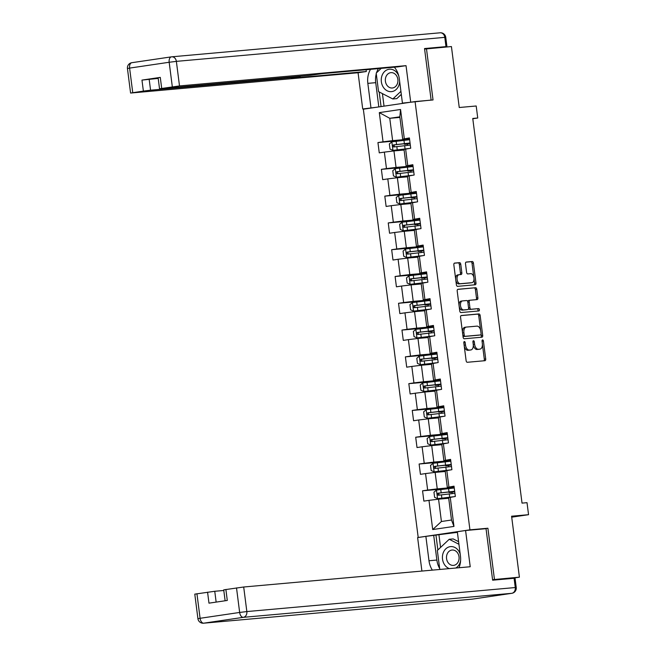 <?xml version="1.0" encoding="UTF-8"?>
<svg xmlns="http://www.w3.org/2000/svg" width="656" height="656" viewBox="0 0 656 656"><rect width="100%" height="100%" fill="white"/><g stroke="black" fill="none" stroke-linecap="round" stroke-linejoin="round"><path stroke-width="0.98" d="M464.358 341.53A1.189 0.689 81.6 0 0 464.333 341.538A1.189 0.689 81.6 0 0 463.825 342.776L466.121 360.685A1.697 0.984 81.6 0 0 467.31 362.284L484.948 360.702A1.697 0.984 81.6 0 0 484.973 360.702A1.697 0.984 81.6 0 0 485.711 358.93L483.415 341.022A1.189 0.689 81.6 0 0 482.578 339.906A1.189 0.689 81.6 0 0 482.554 339.906A1.189 0.689 81.6 0 0 482.045 341.145L482.34 343.465A5.437 3.141 81.6 0 1 479.995 349.123A5.437 3.141 81.6 0 1 479.897 349.14L478.429 349.271A5.437 3.141 81.6 0 1 474.6 344.154L474.304 341.833A1.189 0.689 81.6 0 0 473.468 340.718A1.189 0.689 81.6 0 0 473.443 340.718A1.189 0.689 81.6 0 0 472.935 341.956L473.23 344.277A5.437 3.141 81.6 0 1 470.893 349.943A5.437 3.141 81.6 0 1 470.787 349.951L469.319 350.083A5.437 3.141 81.6 0 1 465.489 344.966L465.194 342.653A1.189 0.689 81.6 0 0 464.358 341.53M460.75 264.245A1.697 0.984 81.6 0 0 459.553 262.646L454.608 263.089A1.697 0.984 81.6 0 0 454.575 263.089A1.697 0.984 81.6 0 0 453.845 264.86L456.387 284.753A1.697 0.984 81.6 0 0 457.585 286.344L475.215 284.77A1.697 0.984 81.6 0 0 475.247 284.77A1.697 0.984 81.6 0 0 475.977 282.998L473.435 263.105A1.697 0.984 81.6 0 0 472.238 261.506L466.26 262.047A1.697 0.984 81.6 0 0 466.227 262.047A1.697 0.984 81.6 0 0 465.498 263.819L466.588 272.33A1.697 0.984 81.6 0 0 467.785 273.929L470.746 273.659A4.551 2.624 81.6 0 1 473.935 277.865A4.551 2.624 81.6 0 1 471.992 282.67A4.551 2.624 81.6 0 1 471.902 282.679L460.299 283.72A4.551 2.624 81.6 0 1 457.109 279.522A4.551 2.624 81.6 0 1 459.052 274.708A4.551 2.624 81.6 0 1 459.143 274.7L461.078 274.528A1.697 0.984 81.6 0 0 461.111 274.528A1.697 0.984 81.6 0 0 461.84 272.757L460.75 264.245L459.348 264.45A1.697 0.984 81.6 0 0 458.15 262.851L454.321 263.195M492.566 579.683L519.404 577.165L511.59 516.206L528.556 514.689L527.014 502.668L522.028 503.119L472.755 118.465L477.74 118.014L476.199 105.993L459.241 107.51L451.426 46.551L424.596 49.061M494.452 579.404L487.9 528.228L469.934 529.835L415.076 101.565L433.034 99.958L426.482 48.782M461.324 315.511A1.697 0.984 81.6 0 0 461.291 315.511A1.697 0.984 81.6 0 0 460.561 317.283L463.103 337.168A1.697 0.984 81.6 0 0 464.3 338.767L481.93 337.192A1.697 0.984 81.6 0 0 481.963 337.184A1.697 0.984 81.6 0 0 482.693 335.421L480.151 315.528A1.697 0.984 81.6 0 0 478.954 313.929L461.258 315.52M459.749 310.96L457.199 291.067A1.697 0.984 81.6 0 1 457.929 289.304A1.697 0.984 81.6 0 1 457.962 289.296L475.592 287.722A1.697 0.984 81.6 0 1 476.789 289.321L477.88 297.832A1.697 0.984 81.6 0 1 477.15 299.595A1.697 0.984 81.6 0 1 477.117 299.603L469.967 300.243A1.697 0.984 81.6 0 0 469.934 300.243A1.697 0.984 81.6 0 0 469.204 302.014L469.926 307.664A1.697 0.984 81.6 0 0 471.123 309.263L478.568 308.591A1.189 0.689 81.6 0 1 479.397 309.698A1.189 0.689 81.6 0 1 478.888 310.952A1.189 0.689 81.6 0 0 478.888 310.952L460.947 312.559A1.697 0.984 81.6 0 1 459.749 310.96M519.404 577.165L508.556 578.772M469.934 529.835L418.2 537.469L363.342 109.199L415.076 101.565M406.909 139.974L377.938 142.565L379.258 152.864L384.367 152.118L386.474 168.6L381.374 169.355L382.694 179.654L387.794 178.899L389.91 195.39L384.801 196.144L386.122 206.443L391.23 205.689L393.338 222.179L388.237 222.933L389.557 233.233L394.658 232.478L396.773 248.968L391.665 249.715L392.985 260.022L398.094 259.268L400.201 275.75L395.101 276.504L396.421 286.811L401.521 286.057L403.637 302.539L398.528 303.293L399.848 313.601L404.957 312.846L407.064 329.328L401.964 330.083L403.284 340.39L408.385 339.636L410.5 356.118L405.392 356.872L406.712 367.171L411.82 366.425L413.928 382.907L408.827 383.662L410.148 393.961L415.248 393.206L417.364 409.697L412.255 410.451L413.575 420.75L418.684 419.996L420.791 436.486L415.691 437.24L417.011 447.54L422.111 446.785L424.227 463.275L419.118 464.022L420.439 474.329L425.547 473.575L427.655 490.057L422.554 490.811L423.874 501.118L428.975 500.364L432.714 529.556L453.968 526.415L451.492 520.019L448.63 497.691L455.338 496.469L454.018 486.17L447.31 487.392L445.194 470.91L451.902 469.68L450.582 459.38L443.874 460.602L441.767 444.12L448.474 442.898L447.154 432.591L440.447 433.813L438.331 417.331L445.039 416.109L443.718 405.802L437.011 407.023L434.903 390.541L441.611 389.32L440.291 379.012L433.583 380.234L431.468 363.752L438.175 362.53L436.855 352.231L430.147 353.453L428.04 336.963L434.748 335.741L433.427 325.442L426.72 326.663L424.604 310.173L431.312 308.951L429.992 298.652L423.284 299.874L421.177 283.384L427.884 282.162L426.564 271.863L419.856 273.085L417.741 256.603L424.448 255.381L423.128 245.073L416.421 246.295L414.313 229.813L421.021 228.591L419.701 218.284L412.993 219.506L410.877 203.024L417.585 201.802L416.265 191.495L409.557 192.716L407.45 176.234L414.157 175.013L412.837 164.705L406.13 165.927L404.014 149.445L410.722 148.223L409.401 137.924L402.694 139.146L399.84 116.817L389.771 118.301L392.632 140.63L409.557 139.113M377.938 142.565L383.047 141.811L379.307 112.619L400.562 109.478L404.301 138.67M405.621 148.978L407.729 165.46M409.049 175.767L411.164 192.249M412.485 202.556L414.592 219.038M415.912 229.346L418.028 245.828M419.348 256.127L421.455 272.617M422.776 282.916L424.891 299.407M426.211 309.706L428.319 326.196M429.639 336.495L431.755 352.977M433.075 363.285L435.182 379.767M436.502 390.074L438.618 406.556M439.938 416.863L442.046 433.345M443.366 443.653L445.481 460.135M446.802 470.434L448.909 486.924M450.229 497.223L453.968 526.415M412.985 165.902L396.06 167.419L393.953 150.929L404.088 150.027M412.911 165.32L406.13 165.927M393.953 150.929L384.367 152.118M396.06 167.419L386.474 168.6M416.421 192.692L399.496 194.209L397.38 177.719L407.524 176.817M416.347 192.11L409.557 192.716M397.38 177.719L387.794 178.899M399.496 194.209L389.91 195.39M419.848 219.481L402.923 220.99L400.816 204.508L410.951 203.598M419.774 218.899L412.993 219.506M400.816 204.508L391.23 205.689M402.923 220.99L393.338 222.179M423.284 246.271L406.359 247.779L404.244 231.297L414.387 230.387M423.21 245.688L416.421 246.295M404.244 231.297L394.658 232.478M406.359 247.779L396.773 248.968M426.712 273.06L409.787 274.569L407.679 258.087L417.815 257.177M426.638 272.478L419.856 273.085M407.679 258.087L398.094 259.268M409.787 274.569L400.201 275.75M430.147 299.841L413.223 301.358L411.107 284.876L421.25 283.966M430.074 299.267L423.284 299.874M411.107 284.876L401.521 286.057M413.223 301.358L403.637 302.539M433.575 326.631L416.65 328.148L414.543 311.666L424.678 310.755M433.501 326.057L426.72 326.663M414.543 311.666L404.957 312.846M416.65 328.148L407.064 329.328M437.011 353.42L420.086 354.937L417.97 338.447L428.114 337.545M436.937 352.846L430.147 353.453M417.97 338.447L408.385 339.636M420.086 354.937L410.5 356.118M440.438 380.209L423.514 381.726L421.406 365.236L431.541 364.334M440.365 379.627L433.583 380.234M421.406 365.236L411.82 366.425M423.514 381.726L413.928 382.907M443.874 406.999L426.949 408.516L424.834 392.026L434.977 391.124M443.8 406.417L437.011 407.023M424.834 392.026L415.248 393.206M426.949 408.516L417.364 409.697M447.302 433.788L430.377 435.297L428.27 418.815L438.405 417.905M447.228 433.206L440.447 433.813M428.27 418.815L418.684 419.996M430.377 435.297L420.791 436.486M450.738 460.578L433.813 462.086L431.697 445.604L441.841 444.694M450.664 459.995L443.874 460.602M431.697 445.604L422.111 446.785M433.813 462.086L424.227 463.275M454.165 487.359L437.24 488.876L435.133 472.394L445.268 471.484M454.091 486.785L447.31 487.392M435.133 472.394L425.547 473.575M437.24 488.876L427.655 490.057M432.714 529.556L441.422 521.504L438.561 499.183L448.704 498.273M438.561 499.183L428.975 500.364M418.717 537.428L418.2 537.469M472.787 118.744L477.74 118.014M511.713 517.174L528.556 514.689M441.422 521.504L451.492 520.019M399.914 117.399L389.771 118.301L379.307 112.619M409.483 138.539L402.694 139.146M400.562 109.478L399.84 116.817M392.632 140.63L383.047 141.811M454.198 487.621L451.525 488.253M452.205 493.583L452.017 492.115M451.517 488.22L422.554 490.811M450.77 460.832L448.097 461.471M448.089 461.43L419.118 464.022M448.778 466.793L448.589 465.325M447.335 434.042L444.661 434.682M444.653 434.649L415.691 437.24M445.342 440.004L445.153 438.536M443.907 407.253L441.234 407.893M441.226 407.86L412.255 410.451M441.914 413.214L441.726 411.747M440.471 380.472L437.798 381.103M437.79 381.07L408.827 383.662M438.479 386.425L438.29 384.957M437.044 353.682L434.37 354.314M434.362 354.281L405.392 356.872M435.051 359.636L434.862 358.168M433.608 326.893L430.935 327.524M430.926 327.492L401.964 330.083M431.615 332.846L431.427 331.387M430.18 300.104L427.507 300.735M427.499 300.702L398.528 303.293M428.188 306.065L427.999 304.597M426.744 273.314L424.071 273.946M424.071 273.913L395.101 276.504M424.752 279.276L424.563 277.808M423.317 246.525L420.644 247.164M420.635 247.123L391.665 249.715M421.324 252.486L421.136 251.018M419.881 219.735L417.208 220.375M417.208 220.342L388.237 222.933M417.888 225.697L417.7 224.229M416.453 192.946L413.78 193.586M413.772 193.553L384.801 196.144M414.461 198.907L414.272 197.44M413.018 166.165L410.344 166.796M410.344 166.763L381.374 169.355M411.025 172.118L410.836 170.65M409.59 139.375L406.917 140.007M407.597 145.329L407.409 143.861M487.9 528.228L483.029 528.949M464.235 345.999A5.437 3.141 81.6 0 0 467.917 350.288L469.319 350.083M469.598 350.124A5.437 3.141 81.6 0 1 469.491 350.148A5.437 3.141 81.6 0 1 469.384 350.156L467.917 350.288M473.288 344.908A5.437 3.141 81.6 0 0 477.027 349.476L478.429 349.271M478.7 349.312A5.437 3.141 81.6 0 1 478.601 349.328A5.437 3.141 81.6 0 1 478.495 349.345L477.027 349.476M483.833 360.8A1.697 0.984 81.6 0 0 484.308 359.135L482.406 344.293M480.627 330.419L478.749 315.733A1.697 0.984 81.6 0 0 477.552 314.134L461.037 315.618M480.823 337.291A1.697 0.984 81.6 0 0 481.299 335.626L481.102 334.076M464.243 335.191A1.189 0.689 81.6 0 0 465.079 336.315L480.553 334.929A1.189 0.689 81.6 0 0 480.577 334.921A1.189 0.689 81.6 0 0 481.086 333.683L480.774 331.239A5.437 3.141 81.6 0 0 476.945 326.13L466.367 327.073A5.437 3.141 81.6 0 0 466.268 327.09A5.437 3.141 81.6 0 0 463.923 332.748L464.243 335.191L462.882 335.396M462.931 335.782A1.189 0.689 81.6 0 0 463.677 336.52L465.079 336.315M479.2 335.126A1.189 0.689 81.6 0 1 479.175 335.134A1.189 0.689 81.6 0 0 479.175 335.134L463.677 336.52M466.162 327.106L464.973 327.278A5.437 3.141 81.6 0 0 464.866 327.295A5.437 3.141 81.6 0 0 462.455 332.125M457.675 289.403L475.592 287.722M476.01 299.702A1.697 0.984 81.6 0 0 476.486 298.037L475.395 289.526A1.697 0.984 81.6 0 0 474.198 287.927M469.901 300.251L468.564 300.448A1.697 0.984 81.6 0 0 468.54 300.456A1.697 0.984 81.6 0 0 467.777 301.858M468.581 308.156A1.697 0.984 81.6 0 0 469.721 309.468L478.568 308.591M477.707 311.059A1.189 0.689 81.6 0 0 477.962 309.706A1.189 0.689 81.6 0 0 477.166 308.804M462.546 300.907A4.551 2.624 81.6 0 0 462.464 300.915A4.551 2.624 81.6 0 0 460.512 305.721A4.551 2.624 81.6 0 0 463.702 309.927L467.794 309.558A1.697 0.984 81.6 0 0 467.826 309.558A1.697 0.984 81.6 0 0 468.556 307.787L467.835 302.137A1.697 0.984 81.6 0 0 466.637 300.538L462.546 300.907M462.373 300.932L461.152 301.112A4.551 2.624 81.6 0 0 461.061 301.12A4.551 2.624 81.6 0 0 459.118 305.934A4.551 2.624 81.6 0 0 462.308 310.132L463.702 309.927M466.457 309.755A1.697 0.984 81.6 0 1 466.424 309.763A1.697 0.984 81.6 0 1 466.391 309.763L462.308 310.132M459.963 274.626A1.697 0.984 81.6 0 0 460.438 272.962L459.348 264.45M458.97 274.725L457.74 274.905A4.551 2.624 81.6 0 0 457.658 274.921A4.551 2.624 81.6 0 0 455.641 278.89M455.838 280.407A4.551 2.624 81.6 0 0 458.897 283.925L460.299 283.72M470.68 282.859A4.551 2.624 81.6 0 1 470.59 282.875A4.551 2.624 81.6 0 1 470.508 282.884L458.897 283.925M473.812 277.185L472.033 263.31A1.697 0.984 81.6 0 0 470.836 261.719L465.973 262.154M474.108 284.868A1.697 0.984 81.6 0 0 474.583 283.203L474.001 278.702M454.247 487.982L436.527 490.065L433.952 492.189L434.616 497.346L437.626 498.65L453.353 496.764M437.626 498.65L451.459 497.043M454.665 491.246L438.118 493.156C436.97 494.017 437.052 494.706 438.38 495.223L454.928 493.304M452.058 492.41A1.041 0.599 81.6 0 0 451.836 492.361L449.057 492.558L452.681 491.524M454.723 491.672L452.033 492.238M439.815 495.091C438.323 494.591 438.241 493.902 439.553 493.033L454.682 491.377M454.706 491.541L452.73 491.902M460.209 554.213A11.259 9.184 -95.1 0 0 451.631 546.579A11.259 9.184 -95.1 0 0 443.021 553.402A11.259 9.184 -95.1 0 0 449.352 568.604M455.74 568.039A11.259 9.184 -95.1 0 0 460.192 562.233A11.259 9.184 -95.1 0 0 460.602 560.577M446.908 554.689A7.708 6.289 -95.1 0 0 453.476 565.39A7.708 6.289 -95.1 0 0 458.667 560.732A7.708 6.289 -95.1 0 0 452.099 550.031A7.708 6.289 -95.1 0 0 446.908 554.689M440.471 569.4L439.717 569.014L437.347 550.474L449.229 539.273L453.222 538.92L458.601 541.692M449.229 539.273L458.938 544.275M398.815 76.121A11.259 9.184 -95.1 0 0 390.164 69.192A11.259 9.184 -95.1 0 0 381.866 76.014A11.259 9.184 -95.1 0 0 387.147 90.774A11.259 9.184 -95.1 0 0 399.037 84.854A11.259 9.184 -95.1 0 0 399.643 81.41M385.753 77.301A7.708 6.289 -95.1 0 0 392.321 88.002A7.708 6.289 -95.1 0 0 397.511 83.353A7.708 6.289 -95.1 0 0 390.943 72.652A7.708 6.289 -95.1 0 0 385.753 77.301M401.3 94.39L396.814 98.613L392.829 98.974L378.561 91.635L376.191 73.095L381.21 68.363M400.914 91.356L392.829 98.974M458.97 567.752A19.483 15.892 -95.1 0 0 460.455 556.108L457.33 531.729L465.58 530.507L470.221 566.743L243.696 587.005L246.845 611.564L515.272 587.546L514.091 578.272L492.631 580.191L486.03 528.679L465.58 530.507M439.651 568.457A19.483 15.892 -95.1 0 1 436.871 560.052L428.991 560.757A19.483 15.892 -95.1 0 0 432.353 570.13M428.991 560.757L425.867 536.37L417.618 537.592L421.906 571.064M457.404 532.344L425.867 536.37M223.803 590.474L214.758 591.277L216.144 602.101M196.939 593.737L200.088 618.296L197.923 618.682L194.783 594.131L214.758 591.277M225.123 600.773L223.721 589.859L243.696 587.005M207.567 592.171L208.977 603.159L227.288 600.453L225.885 589.465M514.091 578.272L515.05 578.231L516.231 587.505L515.272 587.546A5.199 4.239 84.9 0 1 511.737 593.319L243.31 617.337L203.737 623.175L472.172 599.158L511.737 593.319A5.199 3.001 -98.4 0 0 511.836 593.303A5.199 5.199 0 0 0 516.231 587.505M436.871 560.052L433.747 535.665M435.986 535.337L437.864 549.99M438.979 535.066L440.561 547.44M376.462 107.264L362.711 108.978L358.069 72.742L130.585 93.054L143.377 91.086L141.967 80.098L158.203 78.4M370.96 107.756L367.836 83.369A19.483 15.892 -95.1 0 1 370.525 69.315M441.906 47.404L445.982 46.625L424.53 48.544L431.123 100.065L402.423 103.115L399.299 78.728A19.483 15.892 -95.1 0 0 394.322 67.191M410.672 101.893L406.031 65.657L397.782 66.879L322.941 73.579L309.181 75.432L160.49 88.732L159.531 88.773L158.129 77.785L160.285 77.392L141.967 80.098M366.089 69.716L366.319 71.52L358.069 72.742M368.213 108.486L362.711 108.978M431.123 100.065L430.033 100.229M407.925 102.623L402.423 103.115M406.031 65.657L179.506 85.928L159.531 88.773M149.158 79.212L150.568 90.2L299.251 76.9L291.477 78.22L366.319 71.52M150.568 90.2L143.377 91.086M378.824 106.92L375.716 82.664L367.836 83.369M378.405 68.609A19.483 15.892 -95.1 0 0 376.577 72.726M376.273 73.767A19.483 15.892 -95.1 0 0 375.716 82.664M379.184 91.955L381.062 106.584M382.432 93.619L384.031 106.149M450.811 461.193L433.099 463.275L430.525 465.399L431.181 470.557L434.198 471.861L449.918 469.975M434.198 471.861L448.023 470.254M451.23 464.456L434.69 466.367C433.534 467.228 433.624 467.917 434.953 468.433L451.5 466.514M448.622 465.621A1.041 0.599 81.6 0 0 448.409 465.571L445.621 465.768L449.245 464.735M451.287 464.883L448.606 465.448M436.388 468.302C434.895 467.802 434.805 467.121 436.125 466.244L451.246 464.587M451.271 464.751L449.294 465.112M447.384 434.403L429.664 436.486L427.089 438.618L427.753 443.768L430.762 445.071L446.49 443.185M430.762 445.071L444.596 443.464M447.802 437.667L431.254 439.586C430.106 440.438 430.188 441.127 431.517 441.644L448.064 439.725M445.194 438.831A1.041 0.599 81.6 0 0 444.973 438.782L442.193 438.979L445.818 437.954M447.859 438.101L445.17 438.659M432.952 441.513C431.459 441.012 431.377 440.332 432.689 439.454L447.818 437.798M447.843 437.97L445.867 438.323M443.948 407.614L426.236 409.697L423.661 411.829L424.317 416.978L427.335 418.282L443.054 416.396M427.335 418.282L441.16 416.683M444.366 410.877L427.827 412.796C426.671 413.649 426.761 414.338 428.089 414.854L444.637 412.936M441.759 412.042A1.041 0.599 81.6 0 0 441.545 412.001L438.757 412.189L442.382 411.164M444.424 411.312L441.742 411.87M429.524 414.723C428.032 414.231 427.942 413.542 429.262 412.665L444.383 411.009M444.407 411.181L442.431 411.533M440.52 380.824L422.8 382.907L420.225 385.039L420.89 390.189L423.899 391.493L439.627 389.615M423.899 391.493L437.732 389.894M440.939 384.088L424.391 386.007C423.243 386.868 423.325 387.548 424.653 388.065L441.201 386.154M438.331 385.252A1.041 0.599 81.6 0 0 438.11 385.211L435.33 385.4L438.954 384.375M440.996 384.523L438.306 385.088M426.088 387.934C424.596 387.442 424.514 386.753 425.826 385.876L440.955 384.219M440.98 384.391L439.003 384.744M437.085 354.035L419.373 356.118L416.798 358.25L417.454 363.399L420.471 364.703L436.191 362.825M420.471 364.703L434.297 363.104M437.503 357.299L420.963 359.217C419.807 360.078 419.897 360.759 421.226 361.276L437.773 359.365M434.895 358.463A1.041 0.599 81.6 0 0 434.682 358.422L431.894 358.611L435.518 357.586M437.56 357.733L434.879 358.299M422.661 361.153C421.168 360.652 421.078 359.964 422.398 359.086L437.519 357.43M437.544 357.602L435.568 357.955M433.657 327.254L415.937 329.328L413.362 331.46L414.026 336.61L417.036 337.914L432.763 336.036M417.036 337.914L430.869 336.315M434.075 330.509L417.528 332.428C416.38 333.289 416.462 333.978 417.79 334.486L434.338 332.576M431.468 331.674A1.041 0.599 81.6 0 0 431.246 331.633L428.466 331.829L432.091 330.796M434.133 330.944L431.443 331.51M419.233 334.363C417.733 333.863 417.651 333.174 418.963 332.297L434.092 330.64M434.116 330.813L432.14 331.173M430.221 300.464L412.509 302.539L409.934 304.671L410.59 309.821L413.608 311.133L429.327 309.247M413.608 311.133L427.433 309.525M430.639 303.728L414.1 305.639C412.944 306.5 413.034 307.188 414.362 307.697L430.91 305.786M428.032 304.892A1.041 0.599 81.6 0 0 427.819 304.843L425.031 305.04L428.655 304.007M430.697 304.154L428.015 304.72M415.797 307.574C414.305 307.074 414.215 306.385 415.535 305.507L430.656 303.859M430.68 304.023L428.704 304.384M426.794 273.675L409.073 275.758L406.499 277.882L407.163 283.039L410.172 284.343L425.9 282.457M410.172 284.343L424.006 282.736M427.212 276.939L410.664 278.849C409.516 279.71 409.598 280.399 410.927 280.916L427.474 278.997M424.604 278.103A1.041 0.599 81.6 0 0 424.383 278.054L421.603 278.251L425.227 277.217M427.269 277.365L424.58 277.931M412.37 280.784C410.869 280.284 410.787 279.595 412.099 278.726L427.228 277.07M427.253 277.234L425.277 277.595M423.358 246.886L405.646 248.968L403.071 251.1L403.727 256.25L406.745 257.554L422.464 255.668M406.745 257.554L420.57 255.947M423.776 250.149L407.237 252.06C406.08 252.921 406.171 253.61 407.499 254.126L424.047 252.207M421.168 251.314A1.041 0.599 81.6 0 0 420.955 251.264L418.167 251.461L421.792 250.436M423.833 250.576L421.152 251.141M408.934 253.995C407.442 253.495 407.351 252.814 408.672 251.937L423.792 250.28M423.817 250.444L421.841 250.805M419.93 220.096L402.21 222.179L399.635 224.311L400.299 229.461L403.309 230.764L419.036 228.878M403.309 230.764L417.142 229.157M420.348 223.36L403.801 225.279C402.653 226.131 402.735 226.82 404.063 227.337L420.611 225.418M417.741 224.524A1.041 0.599 81.6 0 0 417.519 224.475L414.74 224.672L418.364 223.647M420.406 223.794L417.716 224.352M405.506 227.206C404.006 226.705 403.924 226.025 405.236 225.147L420.365 223.491M420.389 223.663L418.413 224.016M416.494 193.307L398.782 195.39L396.208 197.522L396.864 202.671L399.881 203.975L415.601 202.089M399.881 203.975L413.706 202.376M416.913 196.57L400.373 198.489C399.217 199.342 399.307 200.031 400.636 200.547L417.183 198.629M414.305 197.735A1.041 0.599 81.6 0 0 414.092 197.694L411.304 197.882L414.928 196.857M416.97 197.005L414.289 197.563M402.071 200.416C400.578 199.924 400.488 199.235 401.808 198.358L416.929 196.702M416.954 196.874L414.977 197.226M413.067 166.517L395.347 168.6L392.772 170.732L393.436 175.882L396.454 177.186L412.173 175.308M396.454 177.186L410.279 175.587M413.485 169.781L396.937 171.7C395.789 172.561 395.871 173.241 397.2 173.758L413.747 171.847M410.877 170.945A1.041 0.599 81.6 0 0 410.656 170.904L407.876 171.093L411.501 170.068M413.542 170.216L410.853 170.781M398.643 173.627C397.142 173.135 397.06 172.446 398.372 171.569L413.501 169.912M413.526 170.084L411.55 170.437M409.631 139.728L391.919 141.811L389.344 143.943L390 149.092L393.018 150.396L408.737 148.518M393.018 150.396L406.851 148.797M410.049 142.992L393.51 144.91C392.354 145.771 392.444 146.46 393.772 146.969L410.32 145.058M407.442 144.156A1.041 0.599 81.6 0 0 407.228 144.115L404.44 144.304L408.065 143.279M410.107 143.426L407.425 143.992M395.207 146.846C393.715 146.345 393.625 145.657 394.945 144.779L410.066 143.123M410.09 143.295L408.114 143.648M464.128 345.171L465.489 344.966M469.384 350.156L470.787 349.951M472.943 342.038L474.304 341.833M473.238 344.359L474.6 344.154M478.495 349.345L479.897 349.14M482.053 341.227L483.415 341.022M484.308 359.135L485.711 358.93M463.833 342.85L465.194 342.653M477.552 314.134L478.954 313.929M478.749 315.733L480.151 315.528M481.299 335.626L482.693 335.421M462.562 332.953L463.923 332.748M475.395 289.526L476.789 289.321M476.486 298.037L477.88 297.832M467.843 302.219L469.204 302.014M468.564 307.861L469.926 307.664M469.721 309.468L471.123 309.263M460.438 272.962L461.84 272.757M470.508 282.884L471.902 282.679M470.836 261.719L472.238 261.506M472.033 263.31L473.435 263.105M474.583 283.203L475.977 282.998M458.15 262.851L459.553 262.646M436.461 490.114L437.552 498.617M449.262 493.911L449.68 497.174M450.451 492.271L450.385 491.762M448.581 488.589L448.991 491.852M441.431 494.829L441.849 498.093M440.75 489.507L441.168 492.771M439.553 493.033L438.118 493.156M197.923 618.682A5.199 5.199 0 0 0 203.54 623.2A5.199 4.239 84.9 0 0 203.737 623.175A5.199 3.001 -98.4 0 1 200.088 618.296L239.653 612.45L236.513 587.891M239.653 612.45A5.199 3.001 81.6 0 0 243.31 617.337A5.199 4.239 84.9 0 0 246.845 611.564L239.653 612.45M203.54 623.2L471.976 599.182A5.199 5.199 0 0 0 472.271 599.149A5.199 3.001 81.6 0 1 472.172 599.158A5.199 4.239 84.9 0 1 471.976 599.182A5.199 4.239 84.9 0 1 471.771 599.199M512.131 593.237A5.199 3.001 -98.4 0 1 511.836 593.303L472.271 599.149A5.199 3.001 81.6 0 0 472.369 599.133M172.323 86.813L169.174 62.263L129.601 68.101A5.199 3.001 -98.4 0 1 131.84 62.697A5.199 3.001 -98.4 0 1 131.938 62.681L171.314 56.867M160.285 77.392L161.696 88.388M445.982 46.625L444.793 37.359L176.366 61.369A5.199 4.239 84.9 0 0 171.708 56.818A5.199 4.239 84.9 0 0 171.511 56.842A5.199 3.001 81.6 0 0 171.413 56.851L131.84 62.697A5.199 5.199 0 0 0 127.444 68.495L129.601 68.101L132.75 92.66M439.938 32.825A5.199 4.239 84.9 0 1 440.135 32.8L171.708 56.818A5.199 5.199 0 0 0 171.413 56.851A5.199 3.001 81.6 0 0 169.174 62.263L176.366 61.369L179.506 85.928M299.251 76.9L299.177 76.326M445.752 37.318A5.199 5.199 0 0 0 440.135 32.8A5.199 4.239 84.9 0 1 444.793 37.359L445.752 37.318L446.941 46.584M433.034 463.325L434.124 471.828M445.826 467.121L446.244 470.385M447.015 465.481L446.949 464.973M445.145 461.799L445.563 465.063M438.003 468.04L438.421 471.303M437.322 462.718L437.741 465.981M436.125 466.244L434.69 466.367M429.598 436.535L430.689 445.039M442.398 440.34L442.816 443.595M443.587 438.692L443.522 438.183M441.718 435.01L442.128 438.274M434.567 441.25L434.985 444.514M433.887 435.928L434.305 439.192M432.689 439.454L431.254 439.586M426.17 409.746L427.261 418.249M438.962 413.551L439.381 416.814M440.151 411.902L440.086 411.402M438.282 408.221L438.7 411.484M431.14 414.469L431.558 417.733M430.459 409.139L430.877 412.403M429.262 412.665L427.827 412.796M422.735 382.965L423.825 391.46M435.535 386.761L435.953 390.025M436.724 385.113L436.658 384.613M434.854 381.439L435.264 384.695M427.704 387.68L428.122 390.943M427.023 382.358L427.441 385.613M425.826 385.876L424.391 386.007M419.307 356.175L420.398 364.67M432.099 359.972L432.517 363.235M433.288 358.324L433.222 357.823M431.418 354.65L431.837 357.914M424.276 360.89L424.694 364.154M423.596 355.568L424.014 358.832M422.398 359.086L420.963 359.217M415.871 329.386L416.962 337.881M428.671 333.182L429.09 336.446M429.86 331.542L429.795 331.034M427.991 327.861L428.409 331.124M420.84 334.101L421.259 337.364M420.16 328.779L420.578 332.043M418.963 332.297L417.528 332.428M412.444 302.596L413.534 311.1M425.236 306.393L425.654 309.657M426.425 304.753L426.359 304.245M424.555 301.071L424.973 304.335M417.413 307.311L417.831 310.575M416.732 301.99L417.15 305.253M415.535 305.507L414.1 305.639M409.008 275.807L410.098 284.31M421.808 279.604L422.226 282.867M422.997 277.964L422.931 277.455M421.127 274.282L421.546 277.545M413.977 280.522L414.395 283.786M413.296 275.2L413.715 278.464M412.099 278.726L410.664 278.849M405.58 249.018L406.671 257.521M418.372 252.814L418.79 256.078M419.561 251.174L419.496 250.666M417.692 247.492L418.11 250.756M410.549 253.733L410.968 256.996M409.869 248.411L410.287 251.674M408.672 251.937L407.237 252.06M402.144 222.228L403.235 230.732M414.945 226.033L415.363 229.288M416.134 224.385L416.068 223.876M414.264 220.703L414.682 223.967M407.114 226.951L407.532 230.207M406.433 221.621L406.851 224.885M405.236 225.147L403.801 225.279M398.717 195.439L399.807 203.942M411.509 199.244L411.927 202.507M412.698 197.595L412.632 197.095M410.828 193.914L411.246 197.177M403.686 200.162L404.104 203.426M403.005 194.832L403.424 198.096M401.808 198.358L400.373 198.489M395.281 168.658L396.372 177.153M408.081 172.454L408.499 175.718M409.27 170.806L409.205 170.306M407.401 167.132L407.819 170.388M400.25 173.373L400.668 176.636M399.57 168.051L399.988 171.306M398.372 171.569L396.937 171.7M391.853 141.868L392.944 150.363M404.645 145.665L405.064 148.928M405.834 144.017L405.769 143.516M403.965 140.343L404.383 143.607M396.823 146.583L397.241 149.847M396.142 141.261L396.56 144.525M394.945 144.779L393.51 144.91M469.491 350.148L470.893 349.943M478.601 349.328L479.995 349.123M464.866 327.295L466.268 327.09M468.54 300.456L469.934 300.243M461.061 301.12L462.464 300.915M457.658 274.921L459.052 274.708M470.59 282.875L471.992 282.67M448.975 491.918L449.057 492.558M127.444 68.495L130.585 93.054M300.21 76.859L300.128 76.244M445.539 465.137L445.621 465.768M442.111 438.347L442.193 438.979M438.675 411.558L438.757 412.189M435.248 384.769L435.33 385.4M431.812 357.979L431.894 358.611M428.384 331.19L428.466 331.829M424.949 304.4L425.031 305.04M421.521 277.611L421.603 278.251M418.093 250.83L418.167 251.461M414.658 224.04L414.74 224.672M411.23 197.251L411.304 197.882M407.794 170.462L407.876 171.093M404.367 143.672L404.44 144.304"/></g></svg>

